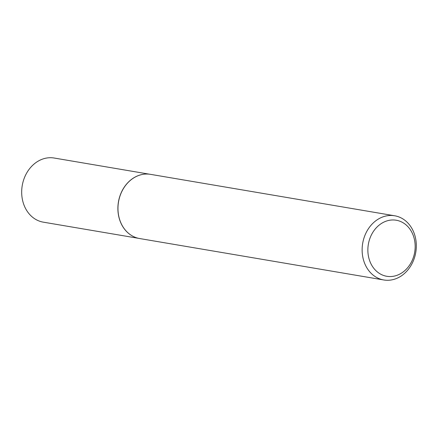 <?xml version="1.0" encoding="UTF-8"?>
<svg xmlns="http://www.w3.org/2000/svg" width="438" height="438" viewBox="0 0 438 438"><rect width="100%" height="100%" fill="white"/><g stroke="black" fill="none" stroke-linecap="round" stroke-linejoin="round"><path stroke-width="0.66" d="M132.873 236.246A32.521 26.899 -80.4 0 1 132.829 236.219A32.521 26.899 -80.4 0 1 120.231 221.431A32.521 26.899 -80.4 0 1 143.335 174.291A32.521 26.899 -80.4 0 1 143.385 174.28M138.435 238.305L43.307 222.159A32.521 26.899 -80.4 0 1 24.019 205.099A32.521 26.899 -80.4 0 1 27.649 171.439A32.521 26.899 -80.4 0 1 54.186 158.03L149.32 174.176M383.781 279.97L139.618 238.535A32.554 26.926 -80.4 0 1 132.917 236.268A32.554 26.926 -80.4 0 1 120.308 221.458A32.554 26.926 -80.4 0 1 143.44 174.275A32.554 26.926 -80.4 0 1 150.513 174.346L394.671 215.775A32.554 26.926 -80.4 0 1 413.981 232.852A32.554 26.926 -80.4 0 1 410.346 266.55A32.554 26.926 -80.4 0 1 383.781 279.97A32.554 26.926 -80.4 0 1 364.471 262.893A32.554 26.926 -80.4 0 1 368.106 229.194A32.554 26.926 -80.4 0 1 394.671 215.775M413.127 235.146A28.421 23.504 99.6 0 0 381.892 223.188A28.421 23.504 99.6 0 0 369.907 261.376A28.421 23.504 99.6 0 0 401.142 273.334A28.421 23.504 99.6 0 0 413.127 235.146"/></g></svg>
